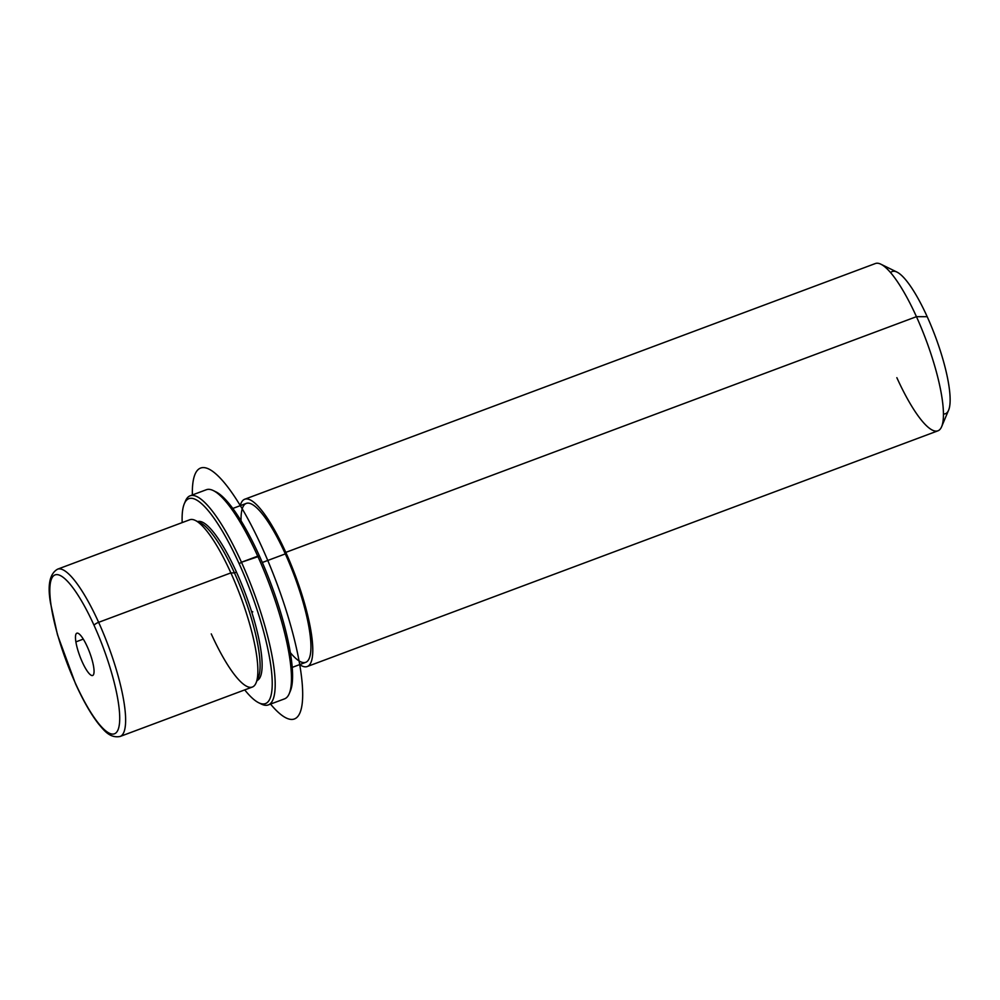 <?xml version="1.0" encoding="UTF-8"?>
<svg xmlns="http://www.w3.org/2000/svg" width="1000" height="1000" viewBox="0 0 1000 1000"><rect width="100%" height="100%" fill="white"/><g stroke="black" fill="none" stroke-linecap="round" stroke-linejoin="round"><path stroke-width="1.5" d="M230.875 572.9L234.45 572.913A84.838 19.663 69.5 0 1 258.375 677.425L256.05 682.925A89.3 20.7 -110.5 0 0 230.875 572.9A89.3 20.7 -110.5 0 0 195.325 520.438L200.675 523.062A84.838 19.663 69.5 0 1 234.45 572.913L230.875 572.9A89.3 20.7 69.5 0 1 252.338 687.05L120.1 736.475A89.3 20.7 -110.5 0 0 98.637 622.325L230.875 572.9L98.637 622.325A89.3 20.7 -110.5 0 0 57.575 569.175A89.3 20.7 69.5 0 1 98.637 622.325A4.462 1.225 155.6 0 0 94.075 625.375A84.838 19.663 69.5 0 1 118.45 728.662A84.838 19.663 69.5 0 1 75.45 683.312A84.838 19.663 69.5 0 1 51.087 580.025A84.838 19.663 69.5 0 1 94.075 625.375A84.838 19.663 -110.5 0 0 51.087 580.025A84.838 19.663 -110.5 0 0 75.45 683.312A4.462 1.225 155.6 0 0 75.462 683.637A4.462 1.225 -24.4 0 1 75.45 683.312A84.838 19.663 -110.5 0 0 118.45 728.662A84.838 19.663 -110.5 0 0 94.075 625.375A4.462 1.225 -24.4 0 1 98.637 622.325A89.3 20.7 69.5 0 1 120.1 736.475C109.475 738.562 103.362 729.425 98.737 724.175C91.037 714.338 83.275 700.825 75.462 683.637L57.475 634.763L50.512 603.038C47.362 584.95 49.725 573.65 57.575 569.175L189.8 519.75A89.3 20.7 69.5 0 1 230.875 572.9M211.262 633.9A89.3 20.7 -110.5 0 0 256.05 682.925M257.038 679.712A84.838 19.663 -110.5 0 0 234.45 572.913L236.488 572.15A84.838 19.663 69.5 0 1 257.062 680.512A84.838 19.663 -110.5 0 0 236.488 572.15L234.45 572.913A84.838 19.663 -110.5 0 0 198.175 522.212M197.675 521.587A84.838 19.663 69.5 0 1 236.488 572.15A84.838 19.663 -110.5 0 0 197.675 521.587M232.812 508.45L246.3 503.4A84.838 19.663 69.5 0 1 285.312 553.9L262.337 562.487L285.312 553.9A84.838 19.663 69.5 0 1 305.7 662.35L292.213 667.387M240.238 505.662A89.3 20.7 69.5 0 1 285.8 552.375A89.3 20.7 69.5 0 1 311.938 637.938A89.3 20.7 69.5 0 1 299.65 664.613A89.3 20.7 -110.5 0 0 307.262 666.525A89.3 20.7 -110.5 0 0 285.8 552.375A89.3 20.7 -110.5 0 0 244.737 499.225A89.3 20.7 -110.5 0 0 240.238 505.662M290.325 652.613A84.838 19.663 -110.5 0 0 310.837 642.95A84.838 19.663 -110.5 0 0 285.312 553.9A84.838 19.663 -110.5 0 0 241.075 520.825M244.737 499.225L875.387 263.525A89.3 20.7 69.5 0 1 916.45 316.675L285.8 552.375L916.45 316.675A89.3 20.7 69.5 0 1 937.913 430.825L307.262 666.525M896.975 272.087A75.912 17.587 69.5 0 1 927.188 316.688L916.45 316.675A89.3 20.7 -110.5 0 0 880.9 264.212L896.975 272.087M916.45 316.675L927.188 316.688A75.912 17.587 69.5 0 1 948.587 410.2L941.637 426.688A89.3 20.7 -110.5 0 0 916.45 316.675M896.85 377.675A89.3 20.7 -110.5 0 0 941.637 426.688M943.438 413.963A75.912 17.587 -110.5 0 0 927.188 316.688A75.912 17.587 -110.5 0 0 890.612 272.638M75.888 641.875A22.562 5.225 69.5 0 1 76.862 633.212A22.562 5.225 69.5 0 1 85.95 643.913A22.562 5.225 69.5 0 1 93.637 666.812A22.562 5.225 69.5 0 1 92.662 675.475A22.562 5.225 69.5 0 1 83.588 664.788A22.562 5.225 69.5 0 1 75.888 641.875L83.287 639.113L75.888 641.875A22.562 5.225 -110.5 0 0 87.525 671.513A22.562 5.225 -110.5 0 0 93.637 666.812A22.562 5.225 -110.5 0 0 82.013 637.188A22.562 5.225 -110.5 0 0 75.888 641.875M184.325 503.713L185.475 500.962A111.625 25.875 69.5 0 1 241.462 562.238L239.175 563.763A109.4 25.35 -110.5 0 0 184.325 503.713A109.4 25.35 -110.5 0 0 182.188 522.6A109.4 25.35 69.5 0 1 239.175 563.763A109.4 25.35 69.5 0 1 272.137 679.35A109.4 25.35 69.5 0 1 244.725 689.9A109.4 25.35 -110.5 0 0 258.712 702.763A109.4 25.35 -110.5 0 0 270.8 665.525A109.4 25.35 -110.5 0 0 239.175 563.763L241.462 562.238A111.625 25.875 69.5 0 1 273.725 666.075A111.625 25.875 69.5 0 1 261.388 704.075L258.712 702.763M289.75 692.212A109.4 25.35 -110.5 0 0 259.525 556.163A109.4 25.35 -110.5 0 0 214.675 491.312M190.125 495.8L206.4 489.712A111.625 25.875 69.5 0 1 257.738 556.163L241.462 562.238A111.625 25.875 -110.5 0 0 190.125 495.8A111.625 25.875 -110.5 0 0 184.938 502.425M257.738 556.163A111.625 25.875 69.5 0 1 284.562 698.85L268.288 704.925A111.625 25.875 -110.5 0 0 241.462 562.238L259.525 556.163A109.4 25.35 69.5 0 1 290.375 690.925L289.212 693.675A111.625 25.875 -110.5 0 0 257.738 556.163A111.625 25.875 -110.5 0 0 213.3 490.562L215.975 491.887A109.4 25.35 69.5 0 1 259.525 556.163L257.738 556.163M260.012 703.325A111.625 25.875 -110.5 0 0 268.288 704.925M251.5 611.325L252.775 611.862M192.362 494.963A133.95 31.05 69.5 0 1 225.225 483.812A133.95 31.05 69.5 0 1 285.912 609.637A133.95 31.05 69.5 0 1 270.525 704.087"/></g></svg>
